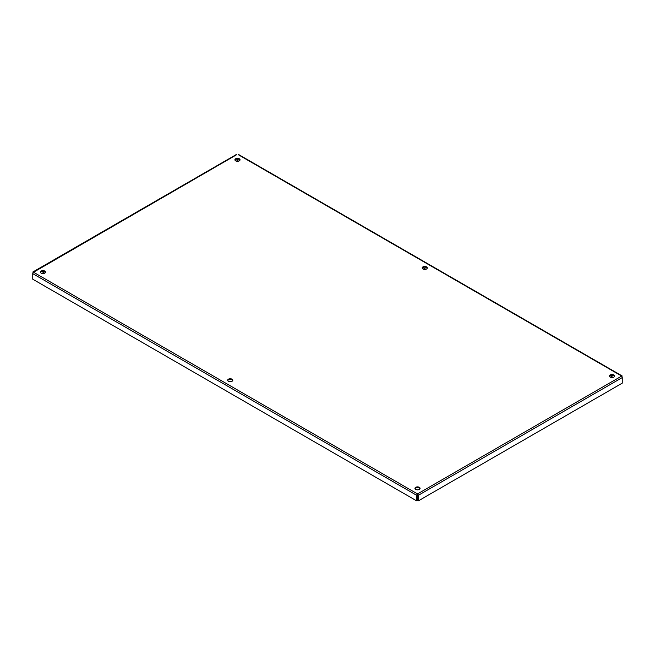 <?xml version="1.0" encoding="UTF-8"?>
<svg xmlns="http://www.w3.org/2000/svg" width="655" height="655" viewBox="0 0 655 655"><rect width="100%" height="100%" fill="white"/><g stroke="black" fill="none" stroke-linecap="round" stroke-linejoin="round"><path stroke-width="0.98" d="M228.439 381.276A2.563 1.482 180 0 1 227.686 380.236A2.563 1.482 180 0 1 230.249 378.754A2.563 1.482 180 0 1 232.803 380.236A2.563 1.482 180 0 1 231.223 381.595A2.563 1.482 180 0 1 228.439 381.276M232.738 380.58A2.563 1.482 0 0 0 230.249 379.45A2.563 1.482 0 0 0 227.76 380.58M422.942 268.984A2.563 1.482 180 0 1 422.197 267.936A2.563 1.482 180 0 1 424.751 266.454A2.563 1.482 180 0 1 427.314 267.936A2.563 1.482 180 0 1 425.734 269.303A2.563 1.482 180 0 1 422.942 268.984M427.24 268.288A2.563 1.482 0 0 0 424.751 267.158A2.563 1.482 0 0 0 422.262 268.288M415.712 489.4A2.563 1.482 180 0 1 414.959 488.352A2.563 1.482 180 0 1 417.522 486.878A2.563 1.482 180 0 1 420.076 488.352A2.563 1.482 180 0 1 418.496 489.719A2.563 1.482 180 0 1 415.712 489.4M420.011 488.704A2.563 1.482 0 0 0 417.522 487.574A2.563 1.482 0 0 0 415.033 488.704M610.214 377.1A2.563 1.482 180 0 1 609.469 376.06A2.563 1.482 180 0 1 612.024 374.578A2.563 1.482 180 0 1 614.587 376.06A2.563 1.482 180 0 1 613.006 377.419A2.563 1.482 180 0 1 610.214 377.1M614.513 376.404A2.563 1.482 0 0 0 612.024 375.274A2.563 1.482 0 0 0 609.535 376.404M235.669 160.86A2.563 1.482 180 0 1 234.924 159.812A2.563 1.482 180 0 1 237.478 158.338A2.563 1.482 180 0 1 240.041 159.812A2.563 1.482 180 0 1 238.461 161.179A2.563 1.482 180 0 1 235.669 160.86M239.967 160.164A2.563 1.482 0 0 0 237.478 159.034A2.563 1.482 0 0 0 234.989 160.164M41.167 273.16A2.563 1.482 180 0 1 40.413 272.112A2.563 1.482 180 0 1 42.976 270.638A2.563 1.482 180 0 1 45.531 272.112A2.563 1.482 180 0 1 43.95 273.479A2.563 1.482 180 0 1 41.167 273.16M45.465 272.464A2.563 1.482 0 0 0 42.976 271.334A2.563 1.482 0 0 0 40.487 272.464M416.49 500.756L417.096 500.404L417.522 493.919L416.49 495.188L416.49 500.756L32.75 279.202L32.75 273.634L33.331 272.112L32.75 273.258M417.096 494.836L416.49 495.188L32.75 273.634M622.25 377.206L621.669 376.06L622.25 377.583L622.25 383.15L418.545 500.756L418.545 495.188L417.522 493.919L621.669 376.06L238.51 154.842M417.522 494.623L417.947 500.404L418.545 500.756M417.947 494.836L418.545 495.188L622.25 377.583M622.029 376.519L621.669 376.06M237.904 159.05L237.904 160.753L238.584 161.146M422.942 267.584L425.856 269.27M610.214 375.708L613.129 377.386M236.455 154.842L32.971 272.57M41.871 273.446L44.786 271.76M236.373 161.146L237.053 160.753L237.053 159.05M33.331 272.112L417.522 493.919M622.127 375.937L238.158 154.252M236.799 154.252L32.873 271.989"/></g></svg>
